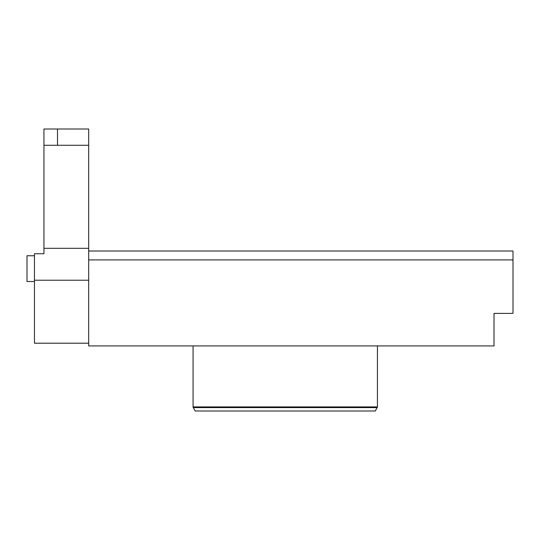 <?xml version="1.0" encoding="UTF-8"?>
<svg xmlns="http://www.w3.org/2000/svg" width="540" height="540" viewBox="0 0 540 540"><rect width="100%" height="100%" fill="white"/><g stroke="black" fill="none" stroke-linecap="round" stroke-linejoin="round"><path stroke-width="0.81" d="M88.681 259.909L513 259.909L513 251.019L88.681 251.019L88.681 345.917L494.019 345.917L494.019 313.382L513 313.382L513 259.909M43.943 129.141L44.84 129.013L43.943 129.013L43.943 253.732L34.459 253.732L34.459 343.204L88.681 343.204M44.84 129.013L88.681 129.013L88.681 251.019M57.503 129.013L57.503 145.28M34.459 255.764L27 255.764L27 281.522L34.459 281.522M193.246 407.599L195.203 410.987L375.3 410.987L377.433 406.924L193.07 406.924L193.246 407.599L377.251 407.599M193.07 345.917L193.07 406.924M43.943 145.28L88.681 145.28M43.943 248.312L88.681 248.312M34.459 280.219L88.681 280.219M377.433 345.917L377.433 406.924"/></g></svg>
